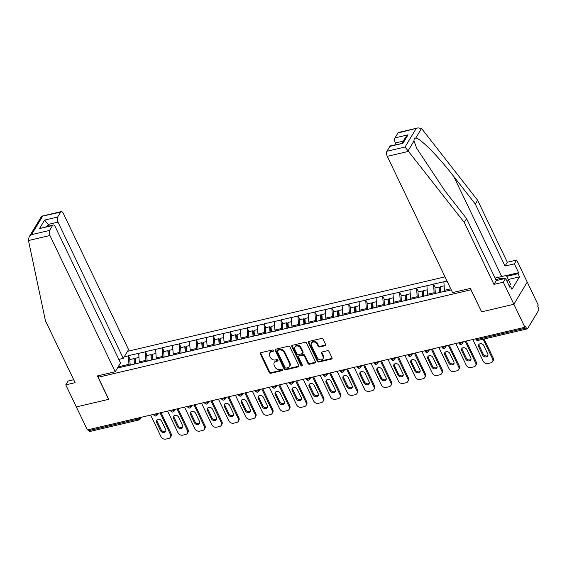 <?xml version="1.0" encoding="UTF-8"?>
<svg xmlns="http://www.w3.org/2000/svg" width="567" height="567" viewBox="0 0 567 567"><rect width="100%" height="100%" fill="white"/><g stroke="black" fill="none" stroke-linecap="round" stroke-linejoin="round"><path stroke-width="0.85" d="M273.351 350.562A0.865 0.695 -148.9 0 0 272.259 350.016L260.926 352.674A1.233 0.992 -148.9 0 0 260.352 353.957L269.247 372.512A1.233 0.992 -148.9 0 0 270.806 373.292L282.139 370.634A0.865 0.695 -148.9 0 0 281.452 369.188L279.985 369.535A3.955 3.168 -148.9 0 1 274.988 367.04L274.244 365.488A3.955 3.168 -148.9 0 1 274.272 362.646A3.955 3.168 -148.9 0 1 276.079 361.392L277.547 361.044A0.865 0.695 -148.9 0 0 276.852 359.606L275.385 359.946A3.955 3.168 -148.9 0 1 270.395 357.451L269.651 355.899A3.955 3.168 -148.9 0 1 269.679 353.057A3.955 3.168 -148.9 0 1 271.487 351.802L272.954 351.455A0.865 0.695 -148.9 0 0 273.351 350.562M325.054 345.714A1.233 0.992 -148.9 0 0 325.628 344.431L323.133 339.222A1.233 0.992 -148.9 0 0 321.574 338.442L308.987 341.398A1.233 0.992 -148.9 0 0 308.413 342.681L317.307 361.236A1.233 0.992 -148.9 0 0 318.867 362.015L331.454 359.067A1.233 0.992 -148.9 0 0 332.028 357.784L329.009 351.497A1.233 0.992 -148.9 0 0 327.45 350.711L322.063 351.979A1.233 0.992 -148.9 0 0 321.489 353.262L322.984 356.381A3.31 2.651 -148.9 0 1 322.963 358.755A3.31 2.651 -148.9 0 1 320.107 359.825A3.31 2.651 -148.9 0 1 317.279 357.72L311.425 345.501A3.31 2.651 -148.9 0 1 311.446 343.12A3.31 2.651 -148.9 0 1 314.302 342.05A3.31 2.651 -148.9 0 1 317.13 344.162L318.108 346.196A1.233 0.992 -148.9 0 0 319.668 346.976L325.054 345.714L325.444 345.069A1.233 0.992 -148.9 0 0 325.734 344.949M481.496 311.864L513.886 304.266L524.907 327.272L87.361 429.928L76.332 406.922L108.722 399.324L98.155 377.268L470.929 289.808L481.567 311.758M289.957 347.011A1.233 0.992 -148.9 0 0 288.397 346.224L275.81 349.18A1.233 0.992 -148.9 0 0 275.236 350.463L284.131 369.025A1.233 0.992 -148.9 0 0 285.69 369.804L298.277 366.849A1.233 0.992 -148.9 0 0 298.852 365.566L289.957 347.011M292.395 345.289L304.982 342.333A1.233 0.992 -148.9 0 1 306.541 343.12L315.436 361.675A1.233 0.992 -148.9 0 1 314.862 362.958L309.476 364.22A1.233 0.992 -148.9 0 1 307.916 363.44L304.309 355.913A1.233 0.992 -148.9 0 0 302.75 355.133L299.178 355.97A1.233 0.992 -148.9 0 0 298.603 357.253L302.36 365.091A0.865 0.695 -148.9 0 1 300.864 365.439L291.821 346.572A1.233 0.992 -148.9 0 1 292.395 345.289M445.017 276.859L127.504 351.349M98.155 377.268L99.218 375.496M443.975 291.608L451.268 289.9M443.734 291.502L117.44 368.054M124.208 356.813L128.376 355.835L128.95 364.319L129.467 365.396M130.325 359.464L128.376 355.835M128.496 355.637L145.329 351.852L145.903 360.336L146.421 361.42M147.278 355.488L145.329 351.852M145.45 351.66L162.282 347.876L162.857 356.36L163.374 357.444M164.232 351.505L162.282 347.876M162.403 347.684L179.236 343.9L179.81 352.383L180.327 353.468M181.185 347.528L179.236 343.9M179.356 343.708L196.196 339.924L196.763 348.407L197.281 349.485M198.145 343.552L196.196 339.924M196.31 339.725L213.149 335.947L213.716 344.424L214.234 345.509M215.099 339.576L213.149 335.947M213.263 335.749L230.103 331.964L230.67 340.448L231.187 341.532M232.052 335.6L230.103 331.964M230.216 331.773L247.056 327.988L247.623 336.472L248.148 337.556M249.005 331.617L247.056 327.988M247.169 327.797L264.009 324.012L264.583 332.496L265.101 333.58M265.958 327.641L264.009 324.012M264.13 323.821L280.963 320.036L281.537 328.52L282.054 329.597M282.912 323.665L280.963 320.036M281.083 319.838L297.916 316.053L298.49 324.537L299.007 325.621M299.865 319.689L297.916 316.053M298.036 315.862L314.869 312.077L315.443 320.561L315.961 321.645M316.818 315.706L314.869 312.077M314.99 311.885L331.83 308.101L332.397 316.584L332.914 317.669M333.779 311.73L331.83 308.101M331.943 307.909L348.783 304.125L349.35 312.608L349.867 313.686M350.732 307.753L348.783 304.125M348.896 303.926L365.736 300.141L366.303 308.625L366.821 309.71M367.685 303.777L365.736 300.141M365.85 299.95L382.69 296.165L383.257 304.649L383.781 305.733M384.639 299.794L382.69 296.165M382.803 295.974L399.643 292.189L400.21 300.673L400.734 301.757M401.592 295.818L399.643 292.189M399.763 291.998L416.596 288.213L417.17 296.697L417.688 297.774M418.545 291.842L416.596 288.213M416.717 288.015L433.549 284.237L434.124 292.714L434.641 293.798M435.499 287.866L433.549 284.237M433.67 284.039L447.037 281.069M450.744 288.816L444.443 290.297L444.967 291.374M443.876 281.813L444.443 290.297M434.124 292.714L427.49 294.273L428.014 295.357M426.923 285.789L427.49 294.273M417.17 296.697L410.536 298.249L411.054 299.333M409.969 289.765L410.536 298.249M400.21 300.673L393.583 302.225L394.1 303.31M393.016 293.741L393.583 302.225M383.257 304.649L376.63 306.208L377.147 307.286M376.063 297.725L376.63 306.208M366.303 308.625L359.676 310.184L360.194 311.269M359.102 301.701L359.676 310.184M349.35 312.608L342.723 314.161L343.241 315.245M342.149 305.677L342.723 314.161M332.397 316.584L325.77 318.137L326.287 319.221M325.196 309.653L325.77 318.137M315.443 320.561L308.809 322.12L309.334 323.197M308.242 313.636L308.809 322.12M298.49 324.537L291.856 326.096L292.381 327.18M291.289 317.612L291.856 326.096M281.537 328.52L274.903 330.072L275.42 331.156M274.336 321.588L274.903 330.072M264.583 332.496L257.95 334.048L258.467 335.132M257.383 325.564L257.95 334.048M247.623 336.472L240.996 338.024L241.514 339.109M240.429 329.547L240.996 338.024M230.67 340.448L224.043 342.007L224.56 343.085M223.469 333.524L224.043 342.007M213.716 344.424L207.09 345.983L207.607 347.068M206.516 337.5L207.09 345.983M196.763 348.407L190.136 349.959L190.654 351.044M189.562 341.476L190.136 349.959M179.81 352.383L173.183 353.936L173.7 355.02M172.609 345.452L173.183 353.936M162.857 356.36L156.223 357.919L156.747 358.996M155.656 349.435L156.223 357.919M145.903 360.336L139.269 361.895L139.787 362.979M138.702 353.411L139.269 361.895M88.303 429.708L88.75 430.644L137.979 419.091L137.533 418.155M140.106 417.553L140.191 417.737A1.892 0.716 -25.6 0 1 137.979 419.091A1.892 0.872 -103.2 0 0 138.993 419.963L89.763 431.508A1.892 0.872 -103.2 0 1 88.75 430.644M128.95 364.319L118.163 366.849M118.255 367.863L117.943 367.218M506.423 275.541L518.599 272.684L514.368 263.861L516.665 260.047L527.239 282.104L513.886 304.266L481.603 311.843L470.383 288.419L452.558 292.6L387.282 156.357A3.778 1.751 -103.2 0 1 386.942 151.269L405.036 147.023L464.274 222.427L493.97 284.4L503.312 282.21L513.886 304.266L527.239 282.104L538.26 305.11L537.672 306.081L538.48 307.761A1.892 0.872 76.8 0 1 538.65 310.305L527.636 328.591A1.892 0.872 76.8 0 1 527.31 328.853A1.892 0.872 76.8 0 1 526.296 327.981L525.489 326.301L524.907 327.272M273.422 350.789A0.865 0.695 -148.9 0 1 273.344 350.81L271.877 351.157A3.955 3.168 -148.9 0 0 270.069 352.412L269.679 353.057M274.272 362.646L274.662 362.001A3.955 3.168 -148.9 0 1 276.469 360.747L277.936 360.399A0.865 0.695 -148.9 0 0 278.014 360.378M260.636 352.787A1.233 0.992 -148.9 0 0 260.742 353.305L269.637 371.867A1.233 0.992 -148.9 0 0 271.196 372.647L282.529 369.989A0.865 0.695 -148.9 0 0 282.614 369.967M275.519 349.3A1.233 0.992 -148.9 0 0 275.626 349.818L284.514 368.373A1.233 0.992 -148.9 0 0 286.08 369.16L298.667 366.204A1.233 0.992 -148.9 0 0 298.958 366.084M277.674 350.349A0.865 0.695 -148.9 0 0 277.27 351.249L285.081 367.536A0.865 0.695 -148.9 0 0 286.172 368.082L287.717 367.721A3.955 3.168 -148.9 0 0 289.524 366.459A3.955 3.168 -148.9 0 0 289.553 363.617L284.216 352.483A3.955 3.168 -148.9 0 0 279.219 349.988L277.674 350.349L278.064 349.704A0.865 0.695 -148.9 0 0 277.667 349.981L277.277 350.626M289.524 366.459L289.914 365.814A3.955 3.168 -148.9 0 0 289.935 362.972L289.553 363.617M278.064 349.704L279.609 349.343A3.955 3.168 -148.9 0 1 284.606 351.838L289.935 362.972M298.611 356.367L299 355.722A1.233 0.992 -148.9 0 1 299.567 355.325L303.139 354.488A1.233 0.992 -148.9 0 1 304.699 355.268L308.306 362.795A1.233 0.992 -148.9 0 0 309.865 363.575L315.252 362.313A1.233 0.992 -148.9 0 0 315.543 362.193M292.104 345.409A1.233 0.992 -148.9 0 0 292.211 345.927L301.254 364.794A0.865 0.695 -148.9 0 0 302.424 365.318M300.567 348.103A3.31 2.651 -148.9 0 0 297.739 345.99A3.31 2.651 -148.9 0 0 294.883 347.068A3.31 2.651 -148.9 0 0 294.861 349.442L296.924 353.744A1.233 0.992 -148.9 0 0 298.483 354.531L302.055 353.688A1.233 0.992 -148.9 0 0 302.629 352.405L300.567 348.103L300.957 347.458A3.31 2.651 -148.9 0 0 298.129 345.346A3.31 2.651 -148.9 0 0 295.272 346.423L294.883 347.068M302.622 353.298L303.012 352.653A1.233 0.992 -148.9 0 0 303.019 351.76L302.629 352.405M300.957 347.458L303.019 351.76M311.446 343.12L311.836 342.475A3.31 2.651 -148.9 0 1 314.692 341.405A3.31 2.651 -148.9 0 1 317.52 343.517L318.498 345.551A1.233 0.992 -148.9 0 0 320.057 346.331L325.444 345.069M322.963 358.755L323.353 358.11A3.31 2.651 -148.9 0 0 323.374 355.729L322.984 356.381M321.772 352.093A1.233 0.992 -148.9 0 0 321.879 352.61L323.374 355.729M308.696 341.518A1.233 0.992 -148.9 0 0 308.802 342.036L317.69 360.591A1.233 0.992 -148.9 0 0 319.256 361.37L331.844 358.422A1.233 0.992 -148.9 0 0 332.134 358.301M150.645 415.079L161.014 436.732A3.778 3.026 -148.9 0 0 165.784 439.12L168.718 438.433A3.778 3.026 -148.9 0 0 170.447 437.228A3.778 3.026 -148.9 0 0 170.469 434.513L171.057 433.542L161.042 412.641M171.057 433.542A3.778 3.026 31.1 0 1 171.028 436.257L170.447 437.228M165.805 431.005A2.963 2.367 31.1 0 1 161.085 429.637L157.158 421.444A2.963 2.367 31.1 0 1 156.96 419.842M170.469 434.513L160.1 412.861M156.57 422.408A2.963 2.367 31.1 0 1 156.591 420.282A2.963 2.367 31.1 0 1 159.15 419.325A2.963 2.367 31.1 0 1 161.68 421.21L165.607 429.403A2.963 2.367 31.1 0 1 165.585 431.53A2.963 2.367 31.1 0 1 163.027 432.493A2.963 2.367 31.1 0 1 160.496 430.601L156.57 422.408L157.158 421.444M134.4 364.071L133.932 358.613L129.751 359.598L130.233 365.219M135.293 363.865L134.875 358.982L133.932 358.613M135.811 363.745L135.35 358.287L138.972 357.437M167.598 411.103L177.974 432.756A3.778 3.026 -148.9 0 0 182.744 435.144L185.678 434.457A3.778 3.026 -148.9 0 0 187.401 433.252A3.778 3.026 -148.9 0 0 187.429 430.537L188.01 429.566L177.995 408.665M188.01 429.566A3.778 3.026 31.1 0 1 187.989 432.281L187.401 433.252M182.758 427.022A2.963 2.367 31.1 0 1 178.038 425.654L174.112 417.461A2.963 2.367 31.1 0 1 173.913 415.866M187.429 430.537L177.053 408.885M173.523 418.432A2.963 2.367 31.1 0 1 173.545 416.306A2.963 2.367 31.1 0 1 176.103 415.349A2.963 2.367 31.1 0 1 178.633 417.234L182.56 425.427A2.963 2.367 31.1 0 1 182.539 427.553A2.963 2.367 31.1 0 1 179.987 428.517A2.963 2.367 31.1 0 1 177.45 426.625L173.523 418.432L174.112 417.461M151.354 360.095L150.886 354.637L146.704 355.622L147.186 361.243M152.247 359.889L151.828 354.999L150.886 354.637M152.771 359.762L152.303 354.304L155.925 353.454M184.551 407.127L194.928 428.78A3.778 3.026 -148.9 0 0 199.697 431.161L202.632 430.473A3.778 3.026 -148.9 0 0 204.354 429.276A3.778 3.026 -148.9 0 0 204.382 426.561L204.963 425.59L194.949 404.689M204.963 425.59A3.778 3.026 31.1 0 1 204.942 428.305L204.354 429.276M199.712 423.046A2.963 2.367 31.1 0 1 194.991 421.678L191.065 413.485A2.963 2.367 31.1 0 1 190.866 411.89M204.382 426.561L194.006 404.909M190.484 414.456A2.963 2.367 31.1 0 1 190.498 412.329A2.963 2.367 31.1 0 1 193.056 411.366A2.963 2.367 31.1 0 1 195.587 413.258L199.513 421.451A2.963 2.367 31.1 0 1 199.492 423.577A2.963 2.367 31.1 0 1 196.94 424.534A2.963 2.367 31.1 0 1 194.403 422.649L190.484 414.456L191.065 413.485M168.307 356.119L167.846 350.661L163.657 351.639L164.139 357.267M169.2 355.906L168.782 351.023L167.846 350.661M169.724 355.785L169.257 350.328L172.878 349.478M201.505 403.151L211.881 424.803A3.778 3.026 -148.9 0 0 216.651 427.185L219.585 426.497A3.778 3.026 -148.9 0 0 221.307 425.3A3.778 3.026 -148.9 0 0 221.336 422.585L221.917 421.614L211.902 400.706M221.917 421.614A3.778 3.026 31.1 0 1 221.895 424.329L221.307 425.3M216.665 419.07A2.963 2.367 31.1 0 1 211.945 417.702L208.018 409.509A2.963 2.367 31.1 0 1 207.82 407.907M221.336 422.585L210.959 400.933M207.437 410.48A2.963 2.367 31.1 0 1 207.451 408.353A2.963 2.367 31.1 0 1 210.01 407.389A2.963 2.367 31.1 0 1 212.54 409.282L216.466 417.475A2.963 2.367 31.1 0 1 216.452 419.601A2.963 2.367 31.1 0 1 213.894 420.558A2.963 2.367 31.1 0 1 211.363 418.673L207.437 410.48L208.018 409.509M185.267 352.142L184.799 346.685L180.611 347.663L181.093 353.284M186.153 351.93L185.735 347.047L184.799 346.685M186.678 351.809L186.21 346.352L189.832 345.501M218.458 399.168L228.834 420.82A3.778 3.026 -148.9 0 0 233.604 423.209L236.538 422.521A3.778 3.026 -148.9 0 0 238.268 421.316A3.778 3.026 -148.9 0 0 238.289 418.602L238.87 417.638L228.855 396.73M238.87 417.638A3.778 3.026 31.1 0 1 238.849 420.353L238.268 421.316M233.625 415.094A2.963 2.367 31.1 0 1 228.898 413.726L224.971 405.533A2.963 2.367 31.1 0 1 224.773 403.931M238.289 418.602L227.913 396.95M224.39 406.496A2.963 2.367 31.1 0 1 224.404 404.37A2.963 2.367 31.1 0 1 226.963 403.413A2.963 2.367 31.1 0 1 229.5 405.299L233.42 413.492A2.963 2.367 31.1 0 1 233.406 415.618A2.963 2.367 31.1 0 1 230.847 416.582A2.963 2.367 31.1 0 1 228.317 414.69L224.39 406.496L224.971 405.533M202.221 348.166L201.753 342.709L197.564 343.687L198.046 349.307M203.114 347.954L202.695 343.07L201.753 342.709M203.631 347.833L203.163 342.376L206.785 341.525M235.411 395.192L245.787 416.844A3.778 3.026 -148.9 0 0 250.557 419.233L253.492 418.545A3.778 3.026 -148.9 0 0 255.221 417.34A3.778 3.026 -148.9 0 0 255.242 414.626L255.823 413.655L245.809 392.754M255.823 413.655A3.778 3.026 31.1 0 1 255.802 416.369L255.221 417.34M250.579 411.118A2.963 2.367 31.1 0 1 245.851 409.743L241.925 401.549A2.963 2.367 31.1 0 1 241.726 399.955M255.242 414.626L244.866 392.974M241.344 402.52A2.963 2.367 31.1 0 1 241.365 400.394A2.963 2.367 31.1 0 1 243.916 399.437A2.963 2.367 31.1 0 1 246.454 401.323L250.38 409.516A2.963 2.367 31.1 0 1 250.359 411.642A2.963 2.367 31.1 0 1 247.8 412.606A2.963 2.367 31.1 0 1 245.27 410.714L241.344 402.52L241.925 401.549M219.174 344.183L218.706 338.726L214.524 339.711L214.999 345.331M220.067 343.978L219.649 339.094L218.706 338.726M220.584 343.857L220.116 338.4L223.745 337.549M503.822 278.815A8.186 3.111 -25.6 0 0 502.596 278.39A8.186 3.111 -25.6 0 0 495.919 279.864M495.069 278.085L506.374 275.434L510.619 284.301L509.031 285.534M506.374 275.434L508.606 280.098L507.018 281.338M510.619 284.301L508.606 280.098M28.485 240.536L29.03 237.091L31.504 234.66L49.598 230.415A3.778 1.751 76.8 0 0 49.939 235.503L28.485 240.536L45.417 320.695L75.113 382.675L65.765 384.865L76.332 406.922L108.616 399.352L97.389 375.928L115.214 371.746L49.939 235.503M65.765 384.865L68.061 381.052L73.703 379.727M118.815 359.414L123.273 358.372L128.567 349.584L63.291 213.341A3.778 1.751 76.8 0 0 61.257 211.597A3.778 1.751 76.8 0 0 60.612 212.129L57.657 217.041A3.778 1.751 76.8 0 0 57.997 222.129L48.216 224.426L44.616 220.095L57.657 217.041M123.273 358.372L57.997 222.129M115.214 371.746L120.509 362.958L55.233 226.715A3.778 1.751 76.8 0 0 53.199 224.979A3.778 1.751 76.8 0 0 52.554 225.503L49.598 230.415M48.96 225.971L48.216 224.426L47.004 226.431M52.554 225.503L39.513 228.565L53.199 224.979M60.612 212.129L41.533 216.346L29.03 237.091M514.368 263.861L505.027 266.051L475.33 204.077L477.627 200.264L422.089 129.163L421.501 128.511L418.099 127.88L397.956 132.983A3.778 1.751 -103.2 0 1 398.601 132.451L418.099 127.88M475.33 204.077L453.756 176.45C438.546 156.627 419.615 137.561 415.703 138.128C414.434 138.284 413.867 139.22 414.009 140.942L416.724 148.363L444.996 190.987L466.57 218.614L496.267 280.587L505.608 278.397L509.839 287.221L510.463 286.186L511.973 289.34L519.485 276.866L517.976 273.712L506.806 276.335M505.027 266.051L507.323 262.238L516.665 260.047M477.627 200.264L507.323 262.238M386.942 151.269L389.898 146.357A3.778 1.751 -103.2 0 1 390.55 145.832L402.939 143.295L389.898 146.357M503.312 282.21L505.608 278.397M518.599 272.684L517.976 273.712M493.97 284.4L496.267 280.587M464.274 222.427L466.57 218.614M403.243 141.126L395.341 142.983A3.778 1.751 -103.2 0 1 395.001 137.894L397.956 132.983M395.341 142.983L396.085 144.528M509.457 286.42L510.463 286.186M519.485 276.866L508.316 279.488M395.001 137.894L408.042 134.833L405.575 137.264L402.038 143.132M252.365 391.216L262.741 412.868A3.778 3.026 -148.9 0 0 267.511 415.257L270.445 414.562A3.778 3.026 -148.9 0 0 272.174 413.364A3.778 3.026 -148.9 0 0 272.195 410.65L272.784 409.679L262.762 388.778M272.784 409.679A3.778 3.026 31.1 0 1 272.755 412.393L272.174 413.364M267.532 407.134A2.963 2.367 31.1 0 1 262.805 405.766L258.878 397.573A2.963 2.367 31.1 0 1 258.68 395.979M272.195 410.65L261.826 388.997M258.297 398.544A2.963 2.367 31.1 0 1 258.318 396.418A2.963 2.367 31.1 0 1 260.877 395.454A2.963 2.367 31.1 0 1 263.407 397.347L267.333 405.54A2.963 2.367 31.1 0 1 267.312 407.666A2.963 2.367 31.1 0 1 264.754 408.623A2.963 2.367 31.1 0 1 262.223 406.737L258.297 398.544L258.878 397.573M236.127 340.207L235.659 334.75L231.478 335.735L231.953 341.355M237.02 340.002L236.602 335.111L235.659 334.75M237.538 339.874L237.07 334.417L240.699 333.566M269.325 387.24L279.694 408.892A3.778 3.026 -148.9 0 0 284.464 411.273L287.398 410.586A3.778 3.026 -148.9 0 0 289.127 409.388A3.778 3.026 -148.9 0 0 289.149 406.674L289.737 405.703L279.722 384.795M289.737 405.703A3.778 3.026 31.1 0 1 289.709 408.417L289.127 409.388M284.485 403.158A2.963 2.367 31.1 0 1 279.758 401.79L275.838 393.597A2.963 2.367 31.1 0 1 275.633 392.003M289.149 406.674L278.78 385.021M275.25 394.568A2.963 2.367 31.1 0 1 275.271 392.442A2.963 2.367 31.1 0 1 277.83 391.478A2.963 2.367 31.1 0 1 280.36 393.37L284.287 401.564A2.963 2.367 31.1 0 1 284.265 403.69A2.963 2.367 31.1 0 1 281.707 404.647A2.963 2.367 31.1 0 1 279.177 402.761L275.25 394.568L275.838 393.597M253.08 336.231L252.613 330.774L248.431 331.752L248.913 337.372M253.973 336.018L253.555 331.135L252.613 330.774M254.491 335.898L254.023 330.441L257.652 329.59M286.278 383.257L296.647 404.909A3.778 3.026 -148.9 0 0 301.417 407.297L304.351 406.61A3.778 3.026 -148.9 0 0 306.081 405.405A3.778 3.026 -148.9 0 0 306.102 402.69L306.69 401.727L296.676 380.818M306.69 401.727A3.778 3.026 31.1 0 1 306.662 404.441L306.081 405.405M301.438 399.182A2.963 2.367 31.1 0 1 296.718 397.814L292.792 389.621A2.963 2.367 31.1 0 1 292.593 388.019M306.102 402.69L295.733 381.038M292.203 390.585A2.963 2.367 31.1 0 1 292.225 388.459A2.963 2.367 31.1 0 1 294.783 387.502A2.963 2.367 31.1 0 1 297.314 389.387L301.24 397.58A2.963 2.367 31.1 0 1 301.219 399.707A2.963 2.367 31.1 0 1 298.66 400.671A2.963 2.367 31.1 0 1 296.13 398.785L292.203 390.585L292.792 389.621M270.034 332.255L269.566 326.798L265.384 327.776L265.866 333.396M270.927 332.042L270.509 327.159L269.566 326.798M271.444 331.922L270.983 326.464L274.605 325.614M303.232 379.28L313.608 400.933A3.778 3.026 -148.9 0 0 318.378 403.321L321.312 402.634A3.778 3.026 -148.9 0 0 323.034 401.429A3.778 3.026 -148.9 0 0 323.062 398.714L323.644 397.743L313.629 376.842M323.644 397.743A3.778 3.026 31.1 0 1 323.622 400.458L323.034 401.429M318.392 395.206A2.963 2.367 31.1 0 1 313.671 393.838L309.745 385.638A2.963 2.367 31.1 0 1 309.547 384.043M323.062 398.714L312.686 377.062M309.157 386.609A2.963 2.367 31.1 0 1 309.178 384.483A2.963 2.367 31.1 0 1 311.737 383.526A2.963 2.367 31.1 0 1 314.267 385.411L318.193 393.604A2.963 2.367 31.1 0 1 318.172 395.731A2.963 2.367 31.1 0 1 315.621 396.694A2.963 2.367 31.1 0 1 313.083 394.802L309.157 386.609L309.745 385.638M286.987 328.272L286.519 322.814L282.338 323.8L282.82 329.42M287.88 328.066L287.462 323.183L286.519 322.814M288.405 327.946L287.937 322.488L291.558 321.638M320.185 375.304L330.561 396.957A3.778 3.026 -148.9 0 0 335.331 399.345L338.265 398.651A3.778 3.026 -148.9 0 0 339.987 397.453A3.778 3.026 -148.9 0 0 340.016 394.738L340.597 393.767L330.582 372.866M340.597 393.767A3.778 3.026 31.1 0 1 340.576 396.482L339.987 397.453M335.345 391.223A2.963 2.367 31.1 0 1 330.625 389.855L326.698 381.662A2.963 2.367 31.1 0 1 326.5 380.067M340.016 394.738L329.64 373.086M326.117 382.633A2.963 2.367 31.1 0 1 326.131 380.507A2.963 2.367 31.1 0 1 328.69 379.543A2.963 2.367 31.1 0 1 331.22 381.435L335.147 389.628A2.963 2.367 31.1 0 1 335.125 391.754A2.963 2.367 31.1 0 1 332.574 392.718A2.963 2.367 31.1 0 1 330.037 390.826L326.117 382.633L326.698 381.662M303.94 324.296L303.473 318.838L299.291 319.823L299.773 325.444M304.833 324.09L304.415 319.2L303.473 318.838M305.358 323.963L304.89 318.505L308.512 317.655M337.138 371.328L347.514 392.981A3.778 3.026 -148.9 0 0 352.284 395.362L355.218 394.675A3.778 3.026 -148.9 0 0 356.941 393.477A3.778 3.026 -148.9 0 0 356.969 390.762L357.55 389.791L347.536 368.89M357.55 389.791A3.778 3.026 31.1 0 1 357.529 392.506L356.941 393.477M352.298 387.247A2.963 2.367 31.1 0 1 347.578 385.879L343.652 377.686A2.963 2.367 31.1 0 1 343.453 376.091M356.969 390.762L346.593 369.11M343.07 378.657A2.963 2.367 31.1 0 1 343.085 376.531A2.963 2.367 31.1 0 1 345.643 375.567A2.963 2.367 31.1 0 1 348.173 377.459L352.1 385.652A2.963 2.367 31.1 0 1 352.086 387.778A2.963 2.367 31.1 0 1 349.527 388.735A2.963 2.367 31.1 0 1 346.997 386.85L343.07 378.657L343.652 377.686M320.894 320.32L320.433 314.862L316.244 315.84L316.726 321.461M321.787 320.107L321.369 315.224L320.433 314.862M322.311 319.986L321.843 314.529L325.465 313.679M354.091 367.345L364.468 388.997A3.778 3.026 -148.9 0 0 369.237 391.386L372.172 390.698A3.778 3.026 -148.9 0 0 373.901 389.494A3.778 3.026 -148.9 0 0 373.922 386.779L374.503 385.815L364.489 364.907M374.503 385.815A3.778 3.026 31.1 0 1 374.482 388.53L373.901 389.494M369.259 383.271A2.963 2.367 31.1 0 1 364.531 381.903L360.605 373.71A2.963 2.367 31.1 0 1 360.406 372.108M373.922 386.779L363.546 365.127M360.024 374.681A2.963 2.367 31.1 0 1 360.038 372.554A2.963 2.367 31.1 0 1 362.596 371.591A2.963 2.367 31.1 0 1 365.127 373.476L369.053 381.669A2.963 2.367 31.1 0 1 369.039 383.802A2.963 2.367 31.1 0 1 366.48 384.759A2.963 2.367 31.1 0 1 363.95 382.874L360.024 374.681L360.605 373.71M337.854 316.343L337.386 310.886L333.198 311.864L333.68 317.485M338.747 316.131L338.329 311.248L337.386 310.886M339.264 316.01L338.797 310.553L342.418 309.702M371.045 363.369L381.421 385.021A3.778 3.026 -148.9 0 0 386.191 387.41L389.125 386.722A3.778 3.026 -148.9 0 0 390.854 385.517A3.778 3.026 -148.9 0 0 390.876 382.803L391.457 381.832L381.442 360.931M391.457 381.832A3.778 3.026 31.1 0 1 391.436 384.546L390.854 385.517M386.212 379.295A2.963 2.367 31.1 0 1 381.485 377.927L377.558 369.734A2.963 2.367 31.1 0 1 377.36 368.132M390.876 382.803L380.5 361.151M376.977 370.698A2.963 2.367 31.1 0 1 376.998 368.571A2.963 2.367 31.1 0 1 379.55 367.614A2.963 2.367 31.1 0 1 382.087 369.5L386.007 377.693A2.963 2.367 31.1 0 1 385.992 379.819A2.963 2.367 31.1 0 1 383.434 380.783A2.963 2.367 31.1 0 1 380.904 378.891L376.977 370.698L377.558 369.734M354.807 312.36L354.34 306.903L350.151 307.888L350.633 313.508M355.7 312.155L355.282 307.271L354.34 306.903M356.218 312.034L355.75 306.577L359.379 305.726M387.998 359.393L398.374 381.045A3.778 3.026 -148.9 0 0 403.144 383.434L406.078 382.746A3.778 3.026 -148.9 0 0 407.808 381.541A3.778 3.026 -148.9 0 0 407.829 378.827L408.417 377.856L398.395 356.955M408.417 377.856A3.778 3.026 31.1 0 1 408.389 380.57L407.808 381.541M403.165 375.311A2.963 2.367 31.1 0 1 398.438 373.944L394.512 365.75A2.963 2.367 31.1 0 1 394.313 364.156M407.829 378.827L397.453 357.175M393.93 366.721A2.963 2.367 31.1 0 1 393.952 364.595A2.963 2.367 31.1 0 1 396.51 363.638A2.963 2.367 31.1 0 1 399.04 365.524L402.967 373.717A2.963 2.367 31.1 0 1 402.946 375.843A2.963 2.367 31.1 0 1 400.387 376.807A2.963 2.367 31.1 0 1 397.857 374.915L393.93 366.721L394.512 365.75M371.761 308.384L371.293 302.927L367.111 303.912L367.586 309.532M372.654 308.179L372.236 303.288L371.293 302.927M373.171 308.051L372.703 302.594L376.332 301.743M404.958 355.417L415.327 377.069A3.778 3.026 -148.9 0 0 420.097 379.451L423.032 378.763A3.778 3.026 -148.9 0 0 424.761 377.565A3.778 3.026 -148.9 0 0 424.782 374.851L425.37 373.88L415.356 352.979M425.37 373.88A3.778 3.026 31.1 0 1 425.342 376.594L424.761 377.565M420.119 371.335A2.963 2.367 31.1 0 1 415.391 369.967L411.472 361.774A2.963 2.367 31.1 0 1 411.266 360.18M424.782 374.851L414.413 353.198M410.884 362.745A2.963 2.367 31.1 0 1 410.905 360.619A2.963 2.367 31.1 0 1 413.463 359.655A2.963 2.367 31.1 0 1 415.994 361.548L419.92 369.741A2.963 2.367 31.1 0 1 419.899 371.867A2.963 2.367 31.1 0 1 417.34 372.824A2.963 2.367 31.1 0 1 414.81 370.938L410.884 362.745L411.472 361.774M388.714 304.408L388.246 298.951L384.065 299.929L384.546 305.556M389.607 304.195L389.189 299.312L388.246 298.951M390.124 304.075L389.657 298.618L393.285 297.767M421.912 351.441L432.281 373.093A3.778 3.026 -148.9 0 0 437.051 375.474L439.985 374.787A3.778 3.026 -148.9 0 0 441.714 373.589A3.778 3.026 -148.9 0 0 441.736 370.875L442.324 369.904L432.309 348.996M442.324 369.904A3.778 3.026 31.1 0 1 442.295 372.618L441.714 373.589M437.072 367.359A2.963 2.367 31.1 0 1 432.352 365.991L428.425 357.798A2.963 2.367 31.1 0 1 428.22 356.196M441.736 370.875L431.367 349.222M427.837 358.769A2.963 2.367 31.1 0 1 427.858 356.643A2.963 2.367 31.1 0 1 430.417 355.679A2.963 2.367 31.1 0 1 432.947 357.571L436.873 365.765A2.963 2.367 31.1 0 1 436.852 367.891A2.963 2.367 31.1 0 1 434.294 368.848A2.963 2.367 31.1 0 1 431.763 366.962L427.837 358.769L428.425 357.798M405.667 300.432L405.199 294.975L401.018 295.953L401.5 301.573M406.56 300.219L406.142 295.336L405.199 294.975M407.078 300.099L406.617 294.642L410.239 293.791M438.865 347.458L449.234 369.11A3.778 3.026 -148.9 0 0 454.011 371.498L456.945 370.811A3.778 3.026 -148.9 0 0 458.668 369.606A3.778 3.026 -148.9 0 0 458.696 366.892L459.277 365.928L449.262 345.019M459.277 365.928A3.778 3.026 31.1 0 1 459.256 368.642L458.668 369.606M454.025 363.383A2.963 2.367 31.1 0 1 449.305 362.015L445.378 353.822A2.963 2.367 31.1 0 1 445.18 352.22M458.696 366.892L448.32 345.239M444.79 354.786A2.963 2.367 31.1 0 1 444.812 352.66A2.963 2.367 31.1 0 1 447.37 351.703A2.963 2.367 31.1 0 1 449.9 353.588L453.827 361.781A2.963 2.367 31.1 0 1 453.806 363.908A2.963 2.367 31.1 0 1 451.247 364.872A2.963 2.367 31.1 0 1 448.717 362.979L444.79 354.786L445.378 353.822M422.621 296.456L422.153 290.999L417.971 291.977L418.453 297.597M423.514 296.243L423.095 291.36L422.153 290.999M424.038 296.123L423.57 290.665L427.192 289.815M455.818 343.482L466.194 365.134A3.778 3.026 -148.9 0 0 470.964 367.522L473.899 366.835A3.778 3.026 -148.9 0 0 475.621 365.63A3.778 3.026 -148.9 0 0 475.649 362.915L476.23 361.944L466.216 341.043M476.23 361.944A3.778 3.026 31.1 0 1 476.209 364.659L475.621 365.63M470.979 359.407A2.963 2.367 31.1 0 1 466.258 358.032L462.332 349.839A2.963 2.367 31.1 0 1 462.133 348.244M475.649 362.915L465.273 341.263M461.751 350.81A2.963 2.367 31.1 0 1 461.765 348.684A2.963 2.367 31.1 0 1 464.323 347.727A2.963 2.367 31.1 0 1 466.854 349.612L470.78 357.805A2.963 2.367 31.1 0 1 470.759 359.932A2.963 2.367 31.1 0 1 468.207 360.895A2.963 2.367 31.1 0 1 465.67 359.003L461.751 350.81L462.332 349.839M439.574 292.473L439.106 287.015L434.924 288.001L435.406 293.621M440.467 292.267L440.049 287.384L439.106 287.015M440.991 292.147L440.524 286.689L444.145 285.839M472.772 339.505L483.148 361.158A3.778 3.026 -148.9 0 0 487.918 363.546L490.852 362.852A3.778 3.026 -148.9 0 0 492.574 361.654A3.778 3.026 -148.9 0 0 492.603 358.939L493.184 357.968L484.09 338.995M493.184 357.968A3.778 3.026 31.1 0 1 493.162 360.683L492.574 361.654M487.932 355.424A2.963 2.367 31.1 0 1 483.212 354.056L479.285 345.863A2.963 2.367 31.1 0 1 479.087 344.268M492.603 358.939L483.148 339.215M478.704 346.834A2.963 2.367 31.1 0 1 478.718 344.708A2.963 2.367 31.1 0 1 481.277 343.744A2.963 2.367 31.1 0 1 483.807 345.636L487.733 353.829A2.963 2.367 31.1 0 1 487.719 355.956A2.963 2.367 31.1 0 1 485.161 356.912A2.963 2.367 31.1 0 1 482.63 355.027L478.704 346.834L479.285 345.863M476.613 338.605L477.06 339.534L526.296 327.981M475.678 338.825L475.94 339.385A1.892 0.716 154.4 0 0 477.06 339.534A1.892 0.872 76.8 0 0 478.08 340.406L527.31 328.853M141.275 417.277L140.184 419.098A1.892 1.51 -148.9 0 0 140.191 417.737L140.34 417.496M157.059 413.577L157.144 413.761A1.892 0.716 -25.6 0 1 154.933 415.115A1.892 0.716 154.4 0 1 153.813 414.959A1.892 1.892 0 0 0 157.137 415.115A1.892 1.51 -148.9 0 0 157.144 413.761L157.293 413.52M171.886 411.132A1.892 0.716 154.4 0 1 170.766 410.983A1.892 1.892 0 0 0 174.09 411.139A1.892 1.51 -148.9 0 0 174.104 409.785A1.892 0.716 -25.6 0 1 171.886 411.132M188.839 407.156A1.892 0.716 154.4 0 1 187.72 407.007A1.892 1.892 0 0 0 191.044 407.163A1.892 1.51 -148.9 0 0 191.058 405.802A1.892 0.716 -25.6 0 1 188.839 407.156M205.793 403.18A1.892 0.716 154.4 0 1 204.673 403.024A1.892 1.892 0 0 0 207.997 403.187A1.892 1.51 -148.9 0 0 208.011 401.826A1.892 0.716 -25.6 0 1 205.793 403.18M222.753 399.203A1.892 0.716 154.4 0 1 221.633 399.048A1.892 1.892 0 0 0 224.95 399.203A1.892 1.51 -148.9 0 0 224.964 397.85A1.892 0.716 -25.6 0 1 222.753 399.203M239.706 395.22A1.892 0.716 154.4 0 1 238.587 395.071A1.892 1.892 0 0 0 241.903 395.227A1.892 1.51 -148.9 0 0 241.918 393.874A1.892 0.716 -25.6 0 1 239.706 395.22M256.66 391.244A1.892 0.716 154.4 0 1 255.54 391.095A1.892 1.892 0 0 0 258.857 391.251A1.892 1.51 -148.9 0 0 258.871 389.89A1.892 0.716 -25.6 0 1 256.66 391.244M273.613 387.268A1.892 0.716 154.4 0 1 272.493 387.112A1.892 1.892 0 0 0 275.817 387.275A1.892 1.51 -148.9 0 0 275.824 385.914A1.892 0.716 -25.6 0 1 273.613 387.268M290.566 383.292A1.892 0.716 154.4 0 1 289.446 383.136A1.892 1.892 0 0 0 292.77 383.299A1.892 1.51 -148.9 0 0 292.778 381.938A1.892 0.716 -25.6 0 1 290.566 383.292M307.52 379.316A1.892 0.716 154.4 0 1 306.4 379.16A1.892 1.892 0 0 0 309.724 379.316A1.892 1.51 -148.9 0 0 309.738 377.962A1.892 0.716 -25.6 0 1 307.52 379.316M324.473 375.333A1.892 0.716 154.4 0 1 323.353 375.184A1.892 1.892 0 0 0 326.677 375.34A1.892 1.51 -148.9 0 0 326.691 373.986A1.892 0.716 -25.6 0 1 324.473 375.333M341.426 371.357A1.892 0.716 154.4 0 1 340.306 371.201A1.892 1.892 0 0 0 343.63 371.364A1.892 1.51 -148.9 0 0 343.645 370.003A1.892 0.716 -25.6 0 1 341.426 371.357M358.387 367.381A1.892 0.716 154.4 0 1 357.267 367.225A1.892 1.892 0 0 0 360.584 367.388A1.892 1.51 -148.9 0 0 360.598 366.027A1.892 0.716 -25.6 0 1 358.387 367.381M375.34 363.404A1.892 0.716 154.4 0 1 374.22 363.249A1.892 1.892 0 0 0 377.537 363.404A1.892 1.51 -148.9 0 0 377.551 362.051A1.892 0.716 -25.6 0 1 375.34 363.404M392.293 359.421A1.892 0.716 154.4 0 1 391.173 359.272A1.892 1.892 0 0 0 394.49 359.428A1.892 1.51 -148.9 0 0 394.504 358.075A1.892 0.716 -25.6 0 1 392.293 359.421M409.246 355.445A1.892 0.716 154.4 0 1 408.127 355.296A1.892 1.892 0 0 0 411.451 355.452A1.892 1.51 -148.9 0 0 411.458 354.091A1.892 0.716 -25.6 0 1 409.246 355.445M426.2 351.469A1.892 0.716 154.4 0 1 425.08 351.313A1.892 1.892 0 0 0 428.404 351.476A1.892 1.51 -148.9 0 0 428.411 350.115A1.892 0.716 -25.6 0 1 426.2 351.469M443.153 347.493A1.892 0.716 154.4 0 1 442.033 347.337A1.892 1.892 0 0 0 445.357 347.493A1.892 1.51 -148.9 0 0 445.371 346.139A1.892 0.716 -25.6 0 1 443.153 347.493M460.106 343.51A1.892 0.716 154.4 0 1 458.987 343.361A1.892 1.892 0 0 0 462.311 343.517A1.892 1.51 -148.9 0 0 462.325 342.163A1.892 0.716 -25.6 0 1 460.106 343.51M271.877 351.157L271.487 351.802M277.936 360.399L277.547 361.044M276.469 360.747L276.079 361.392M282.529 369.989L282.139 370.634M271.196 372.647L270.806 373.292M269.637 371.867L269.247 372.512M260.742 353.305L260.352 353.957M273.344 350.81L272.954 351.455M298.667 366.204L298.277 366.849M286.08 369.16L285.69 369.804M284.514 368.373L284.131 369.025M275.626 349.818L275.236 350.463M284.606 351.838L284.216 352.483M279.609 349.343L279.219 349.988M315.252 362.313L314.862 362.958M309.865 363.575L309.476 364.22M308.306 362.795L307.916 363.44M304.699 355.268L304.309 355.913M303.139 354.488L302.75 355.133M299.567 355.325L299.178 355.97M301.254 364.794L300.864 365.439M292.211 345.927L291.821 346.572M320.057 346.331L319.668 346.976M318.498 345.551L318.108 346.196M317.52 343.517L317.13 344.162M321.879 352.61L321.489 353.262M331.844 358.422L331.454 359.067M319.256 361.37L318.867 362.015M317.69 360.591L317.307 361.236M308.802 342.036L308.413 342.681M161.085 429.637L160.496 430.601M178.038 425.654L177.45 426.625M194.991 421.678L194.403 422.649M211.945 417.702L211.363 418.673M228.898 413.726L228.317 414.69M245.851 409.743L245.27 410.714M42.518 216.374L31.504 234.66M39.513 228.565L44.616 220.095M421.501 128.511L415.703 138.128M414.009 140.942L408.219 150.56M405.036 147.023L416.05 128.737M408.042 134.833L402.939 143.295M408.736 151.325L387.282 156.357M501.703 276.533L453.756 176.45M262.805 405.766L262.223 406.737M279.758 401.79L279.177 402.761M296.718 397.814L296.13 398.785M313.671 393.838L313.083 394.802M330.625 389.855L330.037 390.826M347.578 385.879L346.997 386.85M364.531 381.903L363.95 382.874M381.485 377.927L380.904 378.891M398.438 373.944L397.857 374.915M415.391 369.967L414.81 370.938M432.352 365.991L431.763 366.962M449.305 362.015L448.717 362.979M466.258 358.032L465.67 359.003M483.212 354.056L482.63 355.027M138.993 419.963A1.892 1.892 0 0 0 140.184 419.098M153.544 414.399L153.813 414.959M158.228 413.3L157.137 415.115M170.497 410.423L170.766 410.983M175.182 409.324L174.09 411.139M187.457 406.447L187.72 407.007M192.135 405.348L191.044 407.163M204.411 402.464L204.673 403.024M209.088 401.365L207.997 403.187M221.364 398.488L221.633 399.048M226.049 397.389L224.95 399.203M238.317 394.512L238.587 395.071M243.002 393.413L241.903 395.227M255.27 390.535L255.54 391.095M259.955 389.437L258.857 391.251M272.224 386.559L272.493 387.112M276.909 385.454L275.817 387.275M289.177 382.576L289.446 383.136M293.862 381.478L292.77 383.299M306.13 378.6L306.4 379.16M310.815 377.502L309.724 379.316M323.091 374.624L323.353 375.184M327.769 373.525L326.677 375.34M340.044 370.648L340.306 371.201M344.722 369.549L343.63 371.364M356.997 366.665L357.267 367.225M361.682 365.566L360.584 367.388M373.951 362.689L374.22 363.249M378.636 361.59L377.537 363.404M390.904 358.713L391.173 359.272M395.589 357.614L394.49 359.428M407.857 354.736L408.127 355.296M412.542 353.638L411.451 355.452M424.811 350.753L425.08 351.313M429.495 349.655L428.404 351.476M441.764 346.777L442.033 347.337M446.449 345.679L445.357 347.493M458.717 342.801L458.987 343.361M463.402 341.703L462.311 343.517M475.94 339.385A1.892 1.892 0 0 0 478.08 340.406M41.767 216.176L61.257 211.597"/></g></svg>
